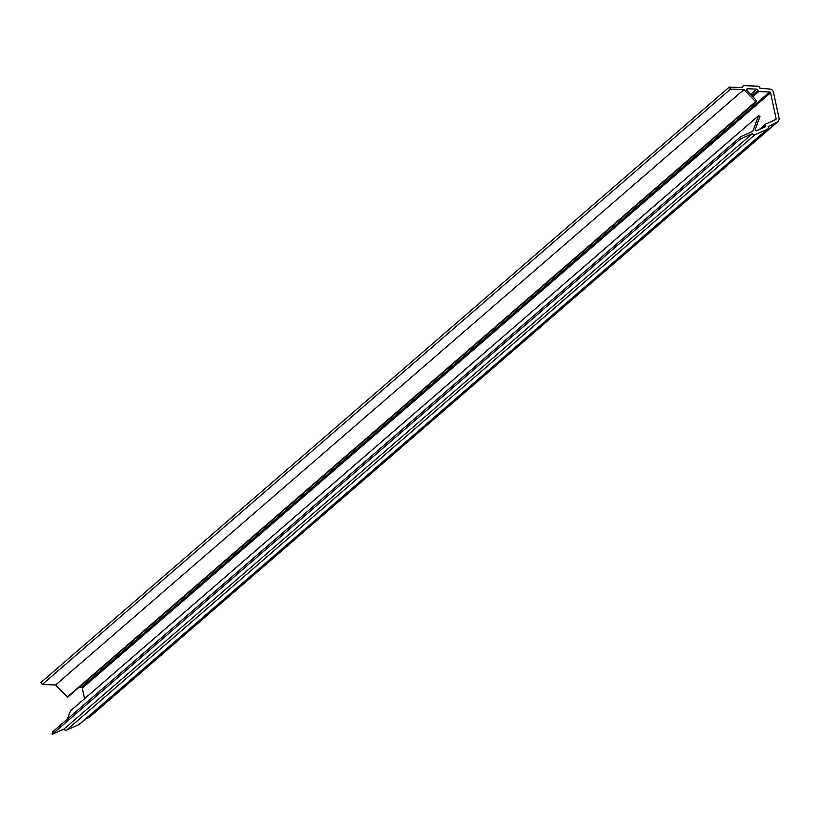 <?xml version="1.0" encoding="UTF-8"?>
<svg xmlns="http://www.w3.org/2000/svg" width="820" height="820" viewBox="0 0 820 820"><rect width="100%" height="100%" fill="white"/><g stroke="black" fill="none" stroke-linecap="round" stroke-linejoin="round"><path stroke-width="1.23" d="M762.354 128.156L765.48 125.46A1.209 1.168 -130.9 0 1 764.906 127.028L756.563 130.728A1.004 0.974 -130.9 0 1 755.21 129.457L759.966 116.399L758.582 115.661L752.842 131.282L740.757 136.653L740.429 138.99L752.258 133.742A2.009 1.958 -130.9 0 0 754.882 134.767L767.243 129.273A2.009 1.958 -130.9 0 0 768.197 126.659L776.817 122.395A4.018 3.915 -130.9 0 0 779 118.018L773.475 92.24A4.018 3.915 -130.9 0 0 769.652 89.011L759.955 88.242A2.009 1.958 -130.9 0 0 758.008 86.182L744.355 85.659A2.009 1.958 -130.9 0 0 742.356 87.576L729.298 87.074L730.558 89.103L743.914 89.616L755.835 101.916L756.604 100.716L746.846 90.425A1.004 0.974 -130.9 0 1 747.563 88.765L756.778 89.113A1.209 1.168 -130.9 0 1 757.957 90.354L751.807 95.663M729.298 87.074L41 682.424L42.261 684.454L55.616 684.966L67.732 697.174L755.999 101.844M740.757 136.653L52.449 732.004L52.131 734.341L63.95 729.093A2.009 1.958 49.1 0 0 66.584 730.107L78.935 724.624A2.009 1.958 49.1 0 0 79.776 723.896M774.08 120.325L776.099 118.572L770.574 92.793L82.277 688.144L84.532 698.681M82.277 688.144A1.004 0.974 49.1 0 0 81.313 687.345L769.621 91.994A1.004 0.974 -130.9 0 1 770.574 92.793M769.621 91.994L758.726 91.573A0.799 0.779 -130.9 0 1 757.947 90.754L757.957 90.354M776.099 118.572A1.004 0.974 -130.9 0 1 775.556 119.669L765.695 124.045A0.799 0.779 -130.9 0 0 765.501 124.168L759.341 129.498M765.48 125.46L765.306 125.091A0.799 0.779 -130.9 0 1 765.501 124.168M85.444 719.109L88.509 717.746A4.018 3.915 49.1 0 0 89.462 717.141L777.76 121.79M70.458 710.93L67.25 719.201M79.192 687.262L81.313 687.345M743.914 89.616L55.616 684.966M730.558 89.103L42.261 684.454M740.429 138.99L52.131 734.341M63.95 729.093L752.258 133.742M754.882 134.767L66.584 730.107M758.726 91.573L752.791 96.709M750.638 94.433L756.778 89.113M747.563 88.765L746.569 89.626M67.168 697.143L755.466 101.803M88.509 717.746L776.817 122.395M78.935 724.624L767.243 129.273M758.479 115.815L70.171 711.165M759.443 129.447L765.357 124.332M757.947 90.754L752.012 95.879M761.144 128.699L765.306 125.091M756.019 101.834L67.712 697.184M743.022 86.131L741.393 87.535M767.715 128.976L79.417 724.326M758.582 115.661L70.284 711.012"/></g></svg>
